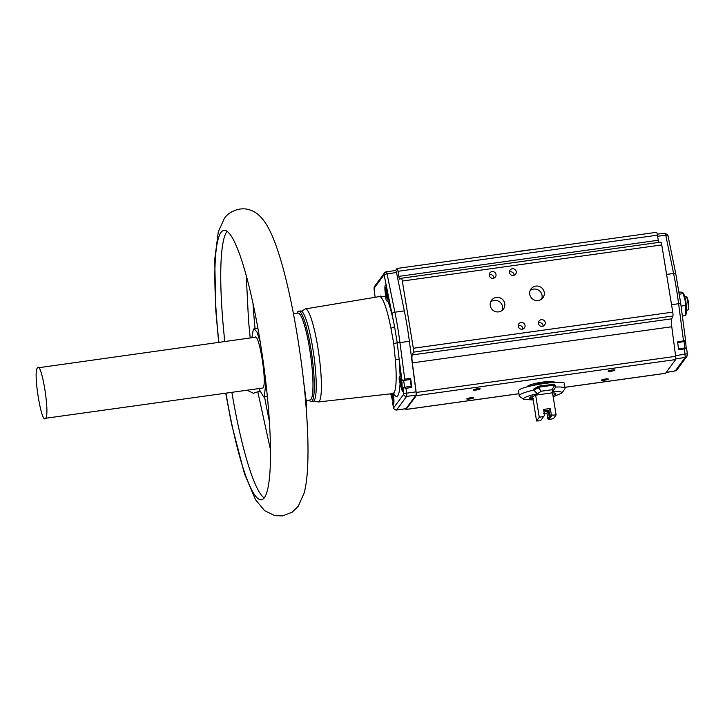 <?xml version="1.0" encoding="UTF-8"?>
<svg xmlns="http://www.w3.org/2000/svg" width="725" height="725" viewBox="0 0 725 725"><rect width="100%" height="100%" fill="white"/><g stroke="black" fill="none" stroke-linecap="round" stroke-linejoin="round"><path stroke-width="1.09" d="M259.74 391.138L253.397 393.267L247.56 390.458M405.583 408.773A3.444 0.526 -97.9 0 0 406.009 409.471A3.444 0.526 -97.9 0 0 406.091 409.417L416.195 395.705A3.444 0.526 -97.9 0 0 416.195 392.461L412.335 362.881A8.609 1.314 82.1 0 1 412.235 354.942L413.468 352.151A3.444 0.526 -97.9 0 0 413.322 348.254L402.312 281.055A3.444 0.526 -97.9 0 0 401.396 278.237A3.444 0.526 -97.9 0 0 401.36 278.255L399.783 279.234A3.444 0.526 82.1 0 1 399.756 279.252A3.444 0.526 82.1 0 1 398.841 276.442L398.007 271.304A3.444 0.526 -97.9 0 0 397.998 271.25A3.444 0.526 -97.9 0 0 397.083 268.431A3.444 0.526 -97.9 0 0 397.01 268.486L395.515 270.516M398.822 276.379L658.273 240.256L657.457 235.172A3.444 0.526 -97.9 0 0 657.448 235.118A3.444 0.526 -97.9 0 0 656.533 232.308A3.444 0.526 -97.9 0 0 656.46 232.362M395.642 270.543A3.444 0.526 82.1 0 1 395.723 270.488A3.444 0.526 82.1 0 1 396.493 272.528L404.323 310.889A71.431 10.929 82.1 0 1 407.242 326.821A71.431 10.929 82.1 0 1 409.38 341.276L416.023 391.853A3.444 0.526 82.1 0 1 416.032 395.107L406.036 408.664A3.444 0.526 82.1 0 1 405.964 408.719A3.444 0.526 82.1 0 1 405.873 408.692M658.762 242.404A3.444 0.526 82.1 0 1 658.282 240.31L658.273 240.256M411.845 387.476L411.474 386.298L403.327 387.431L405.955 388.301L411.845 387.476L410.649 378.332L404.749 379.148L399.946 342.59L397.228 342.871L399.203 359.6L395.288 359.074L393.729 343.451L390.956 328.334L394.581 326.703L397.228 342.871L393.729 343.451M403.327 387.431L402.493 391.781L400.073 383.398C399.366 396.566 397.01 399.756 393.032 392.95C394.019 398.505 394.21 402.176 393.603 403.952L392.497 402.112M392.433 402.375L393.448 402.23L392.433 402.375M522.861 329.041A3.444 3.362 36.4 0 0 518.239 325.643M525.027 325.371A3.444 3.362 36.4 0 0 518.882 323.803A3.444 3.362 36.4 0 0 520.876 329.123A3.444 3.362 36.4 0 0 525.027 325.371M514.061 275.328A3.444 3.362 36.4 0 0 509.448 271.92M516.227 271.657A3.444 3.362 36.4 0 0 510.092 270.081A3.444 3.362 36.4 0 0 512.077 275.409A3.444 3.362 36.4 0 0 516.227 271.657M502.162 310.4A7.404 7.223 36.4 0 0 490.644 301.908M504.754 303.648A7.404 7.223 36.4 0 0 491.55 300.259A7.404 7.223 36.4 0 0 495.827 311.705A7.404 7.223 36.4 0 0 504.754 303.648M544.248 292.311A7.404 7.223 36.4 0 0 531.044 288.922A7.404 7.223 36.4 0 0 535.322 300.368A7.404 7.223 36.4 0 0 544.248 292.311M541.657 299.062A7.404 7.223 36.4 0 0 530.147 290.571M493.843 278.137A3.444 3.362 36.4 0 0 489.23 274.739M496.009 274.476A3.444 3.362 36.4 0 0 489.873 272.899A3.444 3.362 36.4 0 0 491.858 278.219A3.444 3.362 36.4 0 0 496.009 274.476M543.07 326.223A3.444 3.362 36.4 0 0 538.457 322.824M545.236 322.562A3.444 3.362 36.4 0 0 539.101 320.985A3.444 3.362 36.4 0 0 541.086 326.304A3.444 3.362 36.4 0 0 545.236 322.562M614.936 370.149A3.444 0.526 170.7 0 0 614.963 370.058A3.444 0.526 170.7 0 0 611.746 370.058A3.444 0.526 170.7 0 0 608.202 371.091A3.444 0.526 170.7 0 0 608.175 371.173A3.444 0.526 170.7 0 0 611.393 371.182A3.444 0.526 170.7 0 0 614.936 370.149M480.158 388.917A3.444 0.526 170.7 0 0 480.186 388.827A3.444 0.526 170.7 0 0 476.968 388.827A3.444 0.526 170.7 0 0 473.425 389.86A3.444 0.526 170.7 0 0 473.398 389.941A3.444 0.526 170.7 0 0 476.615 389.95A3.444 0.526 170.7 0 0 480.158 388.917M473.534 397.907A3.444 0.526 170.7 0 0 473.561 397.817A3.444 0.526 170.7 0 0 470.344 397.817A3.444 0.526 170.7 0 0 466.791 398.841A3.444 0.526 170.7 0 0 466.764 398.931A3.444 0.526 170.7 0 0 469.981 398.94A3.444 0.526 170.7 0 0 473.534 397.907M608.311 379.139A3.444 0.526 170.7 0 0 608.338 379.048A3.444 0.526 170.7 0 0 605.121 379.048A3.444 0.526 170.7 0 0 601.569 380.072A3.444 0.526 170.7 0 0 601.542 380.163A3.444 0.526 170.7 0 0 604.759 380.172A3.444 0.526 170.7 0 0 608.311 379.139M554.471 382.365L554.453 382.274A13.766 2.103 170.7 0 0 541.584 382.256A13.766 2.103 170.7 0 0 527.392 386.371A13.766 2.103 170.7 0 0 527.274 386.724L527.293 386.815M391.464 395.868L390.811 393.829M379.855 296.452L385.818 296.317L385.501 294.567C384.776 289.701 384.694 286.62 385.247 285.324L385.428 285.197M385.247 285.324C385.954 284.97 386.724 287.118 387.567 291.767C388.256 296.434 388.355 299.498 387.857 300.947C390.231 307.291 392.47 315.873 394.581 326.703L384.096 274.721L374.082 288.314L375.115 297.304L374.064 289.039M686.194 313.354C686.883 311.705 686.783 307.844 685.877 301.781C684.826 295.918 683.856 293.226 682.977 293.716M679.08 292.093L681.926 292.157L683.149 293.643L685.433 301.627L685.642 315.593L682.37 316.046M311.252 401.577L313.2 401.306A45.612 6.978 -97.9 0 0 314.188 400.608A45.612 6.978 -97.9 0 0 313.309 351.661A45.612 6.978 -97.9 0 0 300.612 310.952L298.673 311.215A45.612 6.978 82.1 0 1 310.817 348.453A45.612 6.978 82.1 0 1 312.248 400.88A45.612 6.978 82.1 0 1 311.252 401.577A45.612 6.978 82.1 0 1 309.158 400.155L309.14 400.127M297.032 313.182L297.042 313.155A45.612 6.978 82.1 0 1 297.676 311.913A45.612 6.978 82.1 0 1 298.673 311.215M686.647 310.2L687.898 310.019A6.887 1.051 -97.9 0 0 688.043 309.919A6.887 1.051 -97.9 0 0 687.826 302.008A6.887 1.051 -97.9 0 0 686.167 296.443A6.887 1.051 -97.9 0 0 685.995 296.389L684.753 296.561M293.661 313.653L297.948 313.055A43.89 6.715 82.1 0 1 309.629 348.888A43.89 6.715 82.1 0 1 311.007 399.339A43.89 6.715 82.1 0 1 310.046 400.001L306.557 400.49M688.043 309.919L688.75 308.959L688.56 302.035L687.11 297.168L686.167 296.443M550.583 417.21L552.223 415.126L551.272 414.365L549.912 416.213L550.556 417.382L549.251 417.111L547.882 418.959L546.922 413.087L543.496 413.631M552.223 415.126L556.129 414.954L553.411 418.642L548.897 419.639L547.882 418.959M552.55 393.113L554.19 392.887L556.03 393.956L552.948 395.542M265.876 382.483L264.353 396.394L263.601 396.91L258.97 388.872M251.847 337.723L253.36 329.241L254.112 328.724L256.967 332.05L260.23 341.983M227.07 231.366A135.974 20.798 -97.9 0 0 226.862 231.637A135.974 20.798 -97.9 0 0 224.786 341.493M231.909 392.633A135.974 20.798 -97.9 0 0 264.19 497.948M218.896 342.318A135.974 20.798 82.1 0 1 220.971 232.453A135.974 20.798 82.1 0 1 223.925 230.387A135.974 20.798 82.1 0 1 260.139 341.403A135.974 20.798 82.1 0 1 264.398 497.685A135.974 20.798 82.1 0 1 261.435 499.752A135.974 20.798 82.1 0 1 226.019 393.458M253.016 303.63A135.974 20.798 -97.9 0 0 255.064 328.588M553.139 396.675L561.757 393.158C562.437 391.781 559.401 391.273 552.649 391.645L551.988 389.733L541.312 391.219L537.37 393.775C529.676 395.415 525.108 396.974 523.686 398.46L523.831 399.366L533.12 399.955M537.37 393.775L533.781 390.095A23.236 3.552 170.7 0 0 519.372 395.288A23.236 3.552 170.7 0 0 519.182 395.877A23.236 3.552 170.7 0 0 519.544 396.367L523.831 399.366M561.757 393.158L564.857 388.953A23.236 3.552 170.7 0 0 565.047 388.364A23.236 3.552 170.7 0 0 555.676 387.05L552.649 391.645M543.804 410.858L548.952 410.332L550.311 408.492L551.272 414.365M549.912 416.213L548.952 410.332M546.922 413.087L548.29 411.238L549.251 417.111M548.29 411.238L544.013 412.09M45.648 418.262C41.633 425.611 32.87 372.142 37.401 367.901C41.425 360.552 50.179 414.02 45.648 418.262L262.976 387.993C267.507 383.752 258.752 330.283 254.738 337.642M264.562 396.783A135.974 20.798 -97.9 0 0 269.41 421.352M564.086 384.25C569.342 378.84 521.048 385.564 518.602 390.585L519.182 395.877M554.861 384.159L539.346 386.099L533.609 389.089L533.781 390.095L539.518 387.105L553.556 385.147L555.033 385.165L555.676 387.05L555.033 385.165M37.401 367.901L255.3 337.243M541.312 391.219L538.448 387.712M554.643 385.455L551.988 389.733M550.556 417.382L548.897 419.639M530.791 396.756L531.253 398.741L529.304 398.043L535.657 395.143L539.282 417.301L536.563 420.98L540.478 420.808L544.538 415.298L543.578 409.426L550.311 408.492M536.563 420.98L532.585 396.049M531.253 398.741L533.201 398.469M556.129 414.954L552.504 392.796L535.657 395.143M543.795 416.304L539.282 417.301M292.193 307.318L295.002 322.108M303.612 381.205L306.557 403.689L306.204 408.574M387.141 293.707L386.017 293.861L385.727 290.154L386.235 289.465L387.331 296.181L386.824 296.869L386.017 293.861M386.398 290.063L385.727 290.154M683.784 294.051L683.086 292.918L683.149 293.643L679.397 294.169M392.923 396.638L391.808 396.792L391.563 393.738M392.361 393.657L393.122 399.112L392.615 399.801L391.808 396.792M401.985 384.35L400.862 384.504L400.572 380.806L401.079 380.108L402.176 386.824L401.668 387.522L400.862 384.504M401.242 380.716L400.572 380.806M685.506 305.515L681.074 306.14M535.204 384.93L546.378 383.099M528.199 386.57L540.805 383.135L553.537 382.419M385.818 296.317C385.782 300.032 386.443 301.6 387.812 301.02L387.857 300.947M400.073 383.398C398.786 379.338 398.804 376.846 400.137 375.913L400.272 375.849M401.813 379.42L399.203 359.6L400.137 375.913C400.599 375.623 401.161 376.782 401.813 379.42L402.647 380.571L410.622 379.465L410.649 378.332M687.327 354.969L686.847 356.419L685.252 357.389L675.791 358.929M674.921 370.502L675.301 370.874L674.921 370.502L675.301 370.874L676.905 369.904L675.238 370.928L666.139 372.469M664.943 233.332L665.795 235.326L668.033 236.006L667.761 234.936L665.033 233.278L657.258 234.13M675.564 355.712L687.327 353.737L686.847 356.419L676.905 369.904M686.176 347.918L685.433 339.554L685.587 340.714L683.494 340.85L678.618 303.766A71.168 10.884 -97.9 0 0 676.498 289.366A71.168 10.884 -97.9 0 0 673.588 273.497L665.795 235.326L657.629 236.214M686.729 349.423L686.593 348.335L686.729 349.423M528.162 386.579L540.651 383.163L553.574 382.419M411.193 386.325L410.314 379.501M666.175 372.423L675.301 370.874L685.252 357.389L684.563 348.952L686.593 348.335L686.267 347.909L678.482 348.716M684.563 348.952L678.6 349.577L677.585 341.901L683.494 340.85M401.976 380.018C402.62 380.797 403.544 380.507 404.749 379.148M531.244 249.753A29.263 4.477 170.7 0 0 515.548 251.938M665.378 373.312A3.444 0.526 -97.9 0 0 665.459 373.339A3.444 0.526 -97.9 0 0 665.532 373.284L675.646 359.573A3.444 0.526 -97.9 0 0 675.646 356.337L671.776 326.748A8.609 1.314 82.1 0 1 671.685 318.81L672.909 316.018A3.444 0.526 -97.9 0 0 672.764 312.131L661.762 244.923A3.444 0.526 -97.9 0 0 660.847 242.114A3.444 0.526 -97.9 0 0 660.81 242.123L401.433 278.246M675.827 274.177A2.583 0.97 168.5 0 0 675.827 274.014L680.702 303.367L671.558 304.763M684.79 348.063A6.887 1.051 -97.9 0 0 684.282 343.342A6.887 1.051 -97.9 0 0 683.947 341.548M404.323 310.889L394.889 312.203A71.431 10.929 82.1 0 1 397.808 328.126A71.431 10.929 82.1 0 1 399.946 342.59L409.38 341.276M301.093 311.578L305.288 308.923A46.98 7.187 82.1 0 1 317.822 347.266A46.98 7.187 82.1 0 1 319.299 401.26A46.98 7.187 82.1 0 1 318.248 401.976L392.868 393.593A48.965 7.495 -97.9 0 0 395.288 359.074M403.58 380.444A6.887 1.051 82.1 0 1 403.943 382.383A6.887 1.051 82.1 0 1 404.45 387.259M402.04 382.918L402.203 388.854C401.75 389.098 401.251 387.721 400.708 384.712L400.553 378.776C400.998 378.532 401.496 379.909 402.04 382.918M392.678 393.621L393.14 401.133C392.687 401.387 392.189 400.01 391.654 397.001L391.292 393.775L392.279 399.973L393.92 402.538M387.195 292.275L387.358 298.202C386.905 298.455 386.407 297.078 385.863 294.069L385.709 288.133C386.153 287.888 386.652 289.266 387.195 292.275M537.515 386.57L537.678 387.576M539.346 386.099L539.518 387.105M553.393 384.141L553.556 385.147M390.956 328.334A48.965 7.495 -97.9 0 0 379.356 296.597L380.453 296.036M403.018 388.591L403.662 394.255L393.657 407.812L392.551 402.792M668.033 235.843L675.827 274.014A2.583 0.97 168.5 0 0 673.588 273.497L666.592 274.403M406.036 408.664L396.602 409.978A2.583 2.519 -143.6 0 1 393.657 407.812M393.521 407.604A2.583 0.897 -11.2 0 1 393.439 407.45C392.868 408.311 393.902 409.172 396.53 410.033A3.444 0.526 82.1 0 0 396.602 409.978L406.598 396.421L416.032 395.107M403.662 394.255A2.583 2.519 36.4 0 0 406.598 396.421A3.444 0.526 82.1 0 0 406.589 393.167L403.653 393.448M392.424 402.33L393.439 407.45A2.583 0.897 -11.2 0 1 393.439 407.296M405.964 408.719L396.53 410.033A3.444 0.526 82.1 0 1 396.43 409.997M374.046 289.076L374.526 286.429A2.583 2.519 36.4 0 0 374.082 288.314M374.526 286.429L384.549 272.836L386.289 271.803A3.444 0.526 82.1 0 0 386.208 271.857A2.583 2.519 36.4 0 0 384.096 274.721M395.723 270.488L386.289 271.803A3.444 0.526 82.1 0 1 387.059 273.842A2.583 0.97 168.5 0 0 384.313 275.219M396.493 272.528L387.059 273.842L394.889 312.203A2.583 0.97 168.5 0 0 392.143 313.581M416.023 391.853L406.589 393.167L405.955 388.301M657.457 235.172L398.007 271.304M665.532 373.284L564.875 387.304M518.828 393.72L406.091 409.417M416.195 395.705L675.646 359.573M675.646 356.337L416.195 392.461M671.776 326.748L412.335 362.881M671.685 318.81L412.235 354.942M413.468 352.151L672.909 316.018M672.764 312.131L413.322 348.254M402.312 281.055L661.762 244.923M246.264 275.772L248.539 320.849L250.216 337.95M257.81 391.817L270.525 449.989M397.083 268.431L656.533 232.308M393.213 401.994L392.442 402.103M401.161 377.19L400.327 379.103L400.698 384.757L401.659 388.636L402.982 390.249M318.248 401.976L313.943 400.898M686.403 312.865L685.66 315.529M388.138 299.606L386.815 297.984L385.854 294.114L385.483 288.459L386.316 286.538M267.362 396.385L263.601 396.91M218.669 342.345L215.814 310.726L214.727 259.523L218.297 231.864L224.261 218.642C227.677 212.679 239.776 205.701 250.995 210.35C256.65 212.28 261.924 217.192 266.791 225.076C270.733 231.801 274.403 240.347 277.793 250.687C290.671 288.695 302.769 357.788 306.566 413.449C307.944 433.16 308.333 450.307 307.726 464.906C307.309 475.99 306.122 485.369 304.156 493.027L298.174 506.34L292.157 512.194L282.569 515.919L274.802 515.629L264.598 510.672L255.553 499.761L244.434 473.661L231.502 423.826L225.783 393.494M564.277 383.661L565.047 388.364M257.864 328.198L254.112 328.724M305.288 308.923L379.356 296.597M394.074 393.838L392.868 393.593M687.327 353.737L686.693 348.897M685.342 341.303L677.685 342.644M685.533 340.116L680.702 303.367M390.974 395.034L390.739 393.838M665.459 373.339L564.884 387.349M518.837 393.757L406.009 409.471M401.396 278.237L660.847 242.114"/></g></svg>
